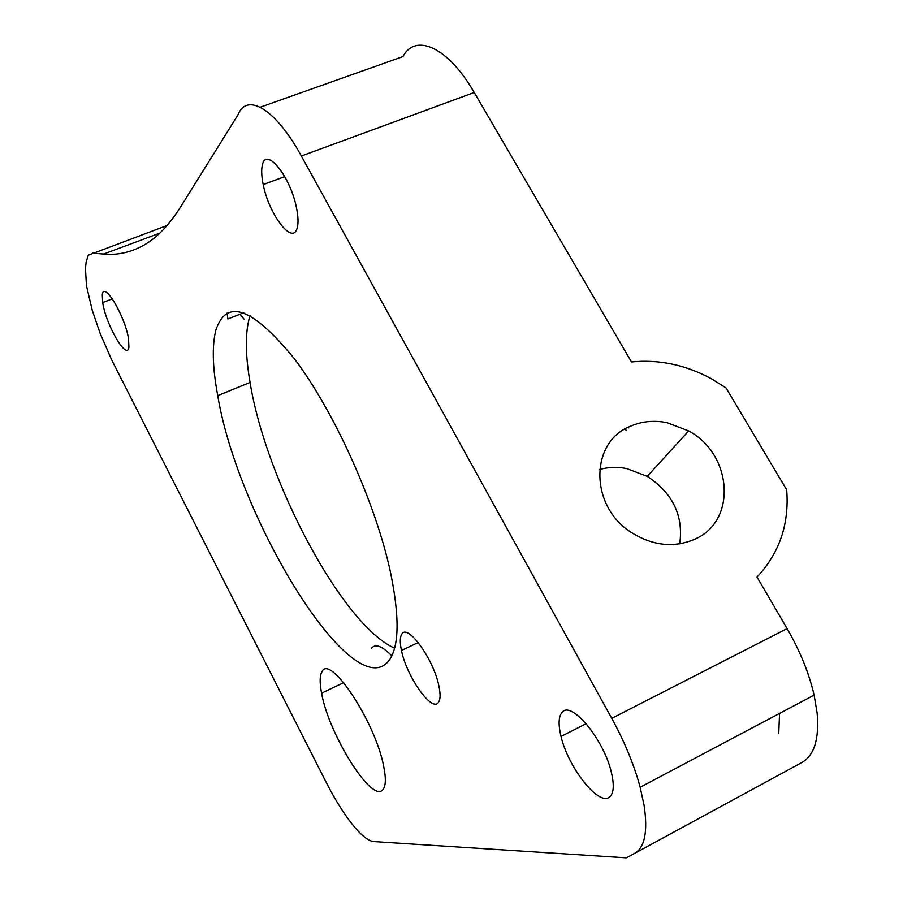 <?xml version="1.0" encoding="UTF-8"?>
<svg xmlns="http://www.w3.org/2000/svg" width="903" height="903" viewBox="0 0 903 903"><rect width="100%" height="100%" fill="white"/><g stroke="black" fill="none" stroke-linecap="round" stroke-linejoin="round"><path stroke-width="1.35" d="M389.17 660.285C353.784 707.884 238.087 519.157 217.736 395.638C212.544 367.826 211.912 346.052 215.817 330.306C226.348 297.922 252.614 307.517 294.626 359.078C334.087 411.249 375.4 502.734 390.277 571.283C399.69 616.501 399.318 646.176 389.17 660.285M394.611 648.185C342.621 625.361 265.9 480.847 250.063 382.432C245.277 354.642 245.131 332.812 249.6 316.942L250.041 315.531M382.77 789.775C371.923 803.58 328.669 734.128 321.581 693.177C319.56 682.77 319.696 675.636 321.976 671.764C329.776 653.298 375.4 721.948 383.685 766.331C386.145 778.555 385.841 786.366 382.77 789.775M609.186 797.293C598.271 805.882 567.998 766.963 561.045 736.464C558.043 723.992 558.551 715.786 562.569 711.857C571.938 701.281 603.43 739.207 611.15 771.467C614.503 785.181 613.848 793.782 609.186 797.293M297.087 228.346C292.482 245.447 268.857 214.395 263.213 184.584C261.486 176.175 261.227 169.595 262.423 164.809C266.069 146.568 290.224 176.22 296.365 207.25C298.306 216.494 298.543 223.526 297.087 228.346M128.915 347.124C127.21 361.426 105.786 324.753 102.694 302.561L102.299 295.078C103.337 279.716 125.201 316.027 128.542 338.997L128.915 347.124M244.058 319.131L240.017 314.233M599.569 469.492C608.317 467.077 617.359 466.772 626.693 468.567L647.259 476.366C672.78 493.173 683.605 515.669 679.733 543.854M630.113 426.363C641.536 421.351 653.795 420.098 666.888 422.627L688.696 430.945C732.231 454.074 737.311 520.659 695.231 539.012C674.552 548.042 653.49 546.01 632.021 532.917C589.569 506.989 589.433 442.38 630.113 426.363M159.808 233.121L103.563 254.059C117.446 255.368 130.845 252.422 143.769 245.21C156.704 237.986 168.884 225.389 180.307 207.408L237.816 115.155C246.621 91.937 275.584 108.676 301.342 156.016L611.76 718.359C624.616 741.837 634.087 764.818 640.159 787.281L644.099 805.397C647.97 831.471 644.81 847.465 634.617 853.391L801.932 762.471C814.303 755.371 819.371 738.868 817.125 712.964L814.122 695.107C809.009 673.096 800.002 650.928 787.1 628.601L757.007 577.051C779.492 553.065 789.38 523.977 786.682 489.81L726.057 387.951L711.203 378.639C685.456 364.801 658.885 359.236 631.479 361.945L474.222 92.501C448.249 47.216 415.572 32.677 402.907 56.596L260.267 107.197M634.617 853.391L626.355 857.85L373.661 841.585C368.164 840.986 361.031 835.207 352.238 824.247C343.433 813.084 334.799 799.223 326.344 782.641L111.679 359.913L100.075 333.252L92.174 310.056L86.44 285.562L85.469 268.191L86.146 262.062L88.28 255.199L167.123 225.457M438.192 702.737C431.408 711.936 406.463 676.02 401.474 650.499C399.769 642.485 399.905 637.01 401.869 634.075C407.637 623.431 433.338 658.772 438.802 685.49C440.687 694.238 440.483 699.983 438.192 702.737M371.268 648.467C375.163 643.41 382.014 645.882 391.823 655.883M628.827 427.909L628.149 427.3M624.921 429.06L626.558 430.652M778.747 733.462L779.56 713.426M103.563 254.059L92.58 253.133M243.787 312.743L227.94 318.985L227.037 313.115M301.342 156.016L474.222 92.501M787.1 628.601L611.76 718.359M217.736 395.638L250.063 382.432M321.581 693.177L343.704 682.623M561.045 736.464L586.149 723.664M263.213 184.584L284.75 176.604M102.694 302.561L112.378 298.859M647.259 476.366L688.696 430.945M401.474 650.499L418.236 642.518M640.159 787.281L814.122 695.107"/></g></svg>
